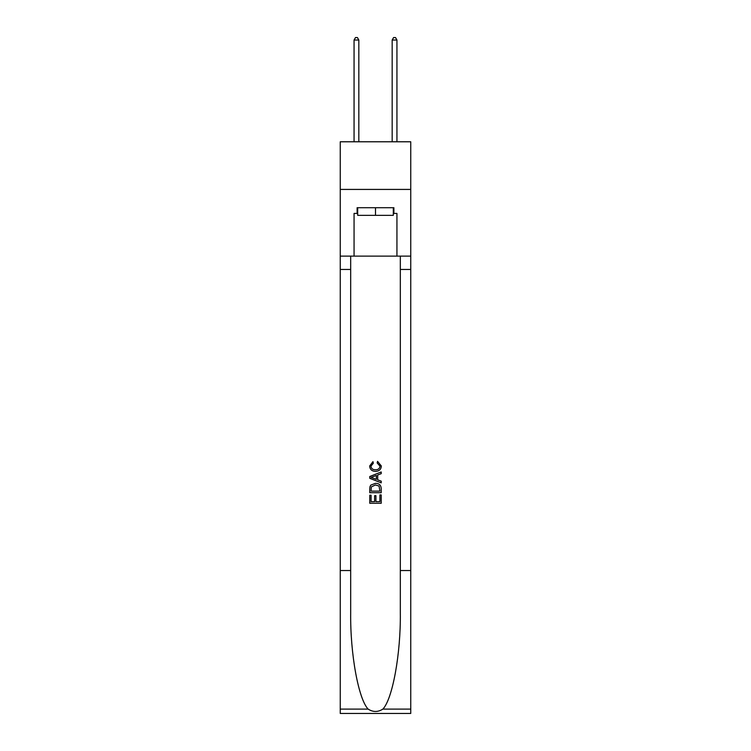 <?xml version="1.0" encoding="UTF-8"?>
<svg xmlns="http://www.w3.org/2000/svg" width="751" height="751" viewBox="0 0 751 751"><rect width="100%" height="100%" fill="white"/><g stroke="black" fill="none" stroke-linecap="round" stroke-linejoin="round"><path stroke-width="1.13" d="M410.75 189.421L410.75 141.779L340.25 141.779L340.25 189.421L410.75 189.421L410.75 256.119L396.941 256.119L396.941 213.434L393.89 213.434L393.89 207.717L357.11 207.717L357.11 213.434L357.683 213.434M393.317 207.717L393.317 215.34L357.683 215.34L357.683 207.717M375.5 207.717L375.5 215.34M379.893 494.918L379.893 501.668L375.932 501.668L379.893 501.668L379.893 494.918L381.208 494.918L381.208 503.273L369.774 503.273L369.783 495.219L369.774 503.273M374.618 495.66L374.618 501.668L371.097 501.668L374.618 501.668L374.618 495.66L375.932 495.66L375.932 501.668M370.759 485.127L369.943 486.798L370.759 485.127L375.434 483.344C379.086 483.325 381.02 485.09 381.208 488.629L381.208 492.722L369.783 492.722L369.783 488.817L369.774 492.722M377.556 461.358L377.18 462.963L377.556 461.358L381.358 466.024C381.048 469.535 379.067 471.299 375.406 471.328L375.406 471.328C371.895 471.243 369.971 469.488 369.633 466.052L372.956 461.649L373.303 463.264L370.947 466.136C371.294 468.605 372.778 469.797 375.406 469.713C378.082 469.854 379.621 468.671 380.044 466.174L377.18 462.963M382.869 709.104L410.75 709.104L410.75 713.45L340.25 713.45L340.25 570.535L350.679 570.535L350.679 613.023C350.173 653.633 358.415 699.003 368.131 709.104C373.04 712.239 377.95 712.239 382.869 709.104C392.585 699.003 400.827 653.633 400.321 613.023L400.321 256.119M369.774 476.5L369.774 478.312L381.208 482.855L369.783 478.312L369.783 476.5L381.208 471.957L369.774 476.5M400.321 570.535L410.75 570.535L410.75 256.119M340.25 570.535L340.25 189.421M350.679 256.119L350.679 570.535M410.75 709.104L410.75 570.535M340.25 256.119L354.059 256.119L354.059 213.434L357.11 213.434M354.059 256.119L396.941 256.119M393.317 213.434L393.89 213.434M381.208 471.957L381.208 473.665L377.697 474.97L377.697 479.842L381.208 481.147L381.208 482.855M373.209 478.19L376.373 479.354L376.373 475.458L371.097 477.411L373.209 478.19M376.373 475.458L376.373 479.354M369.783 488.817L369.943 486.798M379.086 486.057L379.893 491.107L379.086 486.057L375.406 484.958L371.332 486.901L371.097 491.107L379.893 491.107L371.097 491.107M369.783 495.219L371.097 495.219L371.097 501.668M358.828 141.779L358.828 40.028L354.059 40.028L354.059 141.779M354.059 40.028L355.495 37.55L357.401 37.55L358.828 40.028M396.941 141.779L396.941 40.028L392.172 40.028L392.172 141.779M392.172 40.028L393.599 37.55L395.505 37.55L396.941 40.028M400.321 269.459L410.75 269.459M350.679 269.459L340.25 269.459M340.25 709.104L368.131 709.104"/></g></svg>
